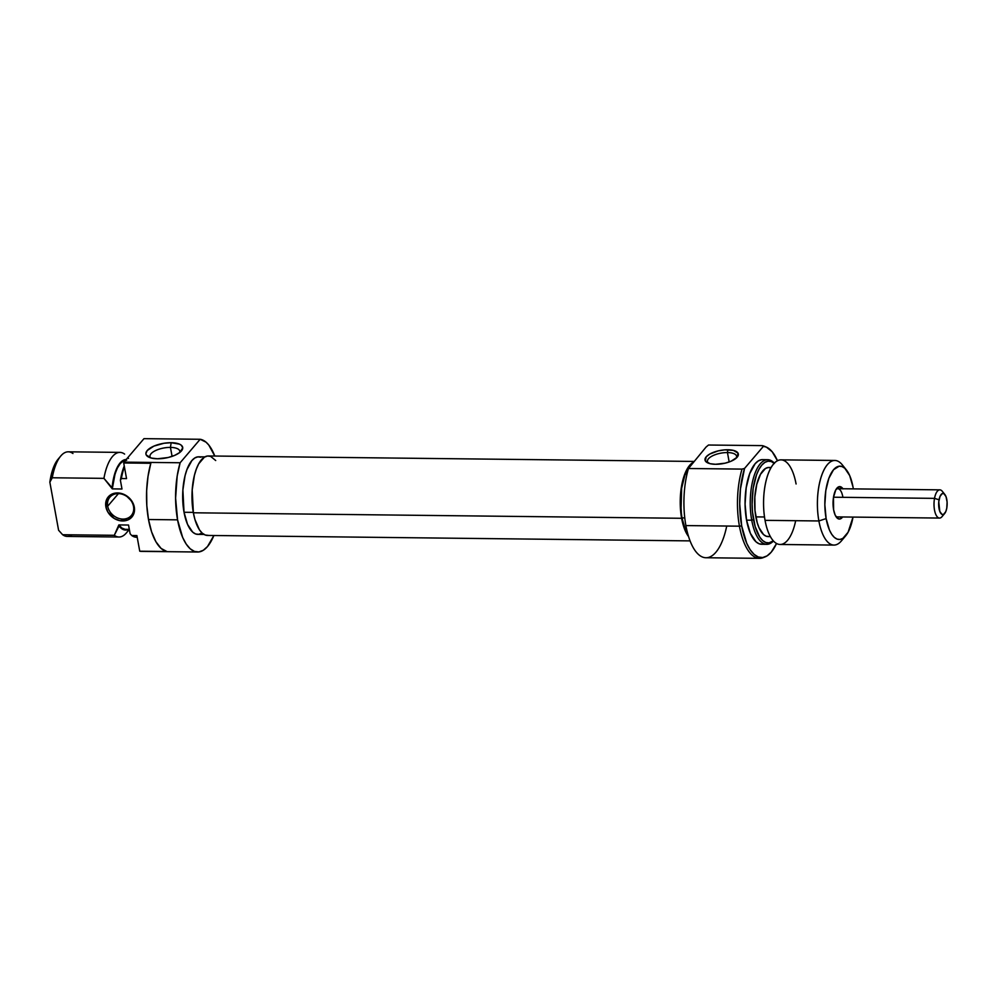 <?xml version="1.0" encoding="UTF-8"?>
<svg xmlns="http://www.w3.org/2000/svg" width="997" height="997" viewBox="0 0 997 997"><rect width="100%" height="100%" fill="white"/><g stroke="black" fill="none" stroke-linecap="round" stroke-linejoin="round"><path stroke-width="1.5" d="M170.45 447.404A15.167 6.019 -10.3 0 0 154.822 450.931A15.167 6.019 -10.3 0 0 150.559 457.835A15.167 6.019 169.7 0 1 149.974 456.626A15.167 6.019 169.7 0 1 170.45 447.404L172.082 456.377L170.45 447.404A15.167 6.019 169.7 0 1 179.809 451.205A15.167 6.019 169.7 0 1 179.697 452.538A15.167 6.019 -10.3 0 0 170.45 447.404L171.172 442.705L170.45 447.404M157.464 458.77A18.694 7.428 169.7 0 1 148.316 456.913A18.694 7.428 169.7 0 1 150.41 447.915A18.694 7.428 169.7 0 1 171.172 442.705L164.094 443.241L153.899 446.108L147.207 450.544L145.886 453.623L146.285 455.031L151.432 458.084L157.464 458.77L168.132 457.523L174.737 455.355L179.772 452.488L182.75 447.84L181.267 445.185L179.522 444.163L171.172 442.705A18.694 7.428 169.7 0 1 181.466 450.881A18.694 7.428 169.7 0 1 157.464 458.77M107.688 506.202A14.108 11.64 -139.5 0 0 122.93 519.088A14.108 11.64 -139.5 0 0 133.523 506.488L134.308 507.112A15.516 12.799 40.5 0 1 122.643 520.957A15.516 12.799 40.5 0 1 105.881 506.8L107.688 506.202L118.431 493.615L107.688 506.202A14.108 11.64 40.5 0 1 109.882 497.191A14.108 11.64 40.5 0 1 123.454 494.649A14.108 11.64 40.5 0 1 133.523 506.488A14.108 11.64 40.5 0 1 131.342 515.499A14.108 11.64 40.5 0 1 117.771 518.041A14.108 11.64 40.5 0 1 107.688 506.202L105.881 506.8L107.938 512.171L114.319 518.515L119.814 520.658L127.878 519.96L133.324 514.876L134.308 507.112L132.252 501.74L125.871 495.397L120.363 493.241L112.3 493.951L106.866 499.036L105.881 506.8A15.516 12.799 40.5 0 1 117.546 492.942A15.516 12.799 40.5 0 1 134.308 507.112L133.523 506.488A14.108 11.64 -139.5 0 0 118.294 493.615A14.108 11.64 -139.5 0 0 107.688 506.202M204.908 456.875L198.69 456.813A38.783 15.578 90.6 0 0 184.034 512.271L193.293 512.371L184.034 512.271L187.548 524.397L192.695 532.149L195.636 533.981L198.69 534.33L201.718 533.196M197.618 552.014A56.418 22.657 -89.4 0 0 213.881 535.514L207.513 546.53L203.288 550.282L198.889 551.939L194.452 551.416L190.165 548.761L186.19 544.063L182.675 537.495L177.566 519.848L175.597 498.126L177.192 475.993L180.133 462.758L123.952 462.134L143.979 438.655L200.16 439.278A56.418 22.657 -89.4 0 1 214.779 456.04L208.797 445.061L206.043 442.17L200.16 439.278L180.133 462.758L123.952 462.134A56.418 22.657 90.6 0 0 123.703 462.969L126.544 478.61L123.703 462.969L150.821 463.281A56.418 22.657 90.6 0 0 148.503 519.512A56.418 22.657 90.6 0 0 166.86 551.503L139.742 551.204A56.418 22.657 90.6 0 0 141.424 551.378L197.618 552.014A56.418 22.657 -89.4 0 1 177.566 519.848L148.503 519.512L177.566 519.848A56.418 22.657 -89.4 0 1 180.133 462.758L200.16 439.278L143.979 438.655L123.952 462.134A56.418 22.657 90.6 0 0 123.703 462.969L150.821 463.281L148.017 476.392L146.646 490.798L146.808 505.504L148.503 519.512L151.606 531.875L155.906 541.732L161.103 548.437L166.86 551.503L142.696 551.304M128.875 529.37A42.31 16.999 -89.4 0 1 118.979 537.022A42.31 16.999 -89.4 0 1 114.294 535.302L62.624 534.728A42.31 16.999 90.6 0 0 67.31 536.436L118.979 537.022M126.706 460.24L123.404 460.95L120.251 463.58L117.409 467.979L115.054 473.899L112.3 488.879L113.184 480.043L117.31 467.281L120.126 462.944L123.254 460.315L126.519 459.53M128.339 529.37A35.256 14.157 -89.4 0 1 119.042 526.005L118.842 524.921L128.538 525.033L130.121 533.756L128.538 525.033L118.842 524.921A34.559 13.883 90.6 0 0 125.522 529.332L129.323 529.382M131.729 535.501A42.31 16.999 90.6 0 0 136.415 537.209L137.2 537.221A42.31 16.999 -89.4 0 1 131.729 535.501L130.121 533.756L131.729 535.501L136.888 535.563L139.742 551.204L136.888 535.563L131.729 535.501M124.251 465.998A40.902 16.426 90.6 0 0 120.4 480.267L121.372 478.548A42.31 16.999 -89.4 0 1 124.413 466.908A42.31 16.999 90.6 0 0 121.372 478.548L126.544 478.61L121.372 478.548L120.4 480.267L121.983 488.991L120.4 480.267L124.251 465.998M128.576 529.245L125.31 530.03L122.07 528.933L119.042 526.005L114.294 535.302A42.31 16.999 90.6 0 0 126.482 532.822L129.336 529.432M58.2 459.069L53.09 468.528L49.85 482.174L58.586 530.242L49.85 482.174L52.268 477.775L103.937 478.361A42.31 16.999 -89.4 0 1 119.939 452.389A42.31 16.999 -89.4 0 1 124.625 454.109A42.31 16.999 90.6 0 0 103.937 478.361L112.1 487.807A35.256 14.157 -89.4 0 1 126.17 459.517M119.939 452.389L68.27 451.815A42.31 16.999 90.6 0 0 52.268 477.775L103.937 478.361L112.3 488.879L121.983 488.991L112.3 488.879A34.559 13.883 90.6 0 1 125.535 460.265M72.046 534.828A42.31 16.999 -89.4 0 1 62.624 534.728L114.294 535.302L118.842 524.921L121.871 528.061L125.124 529.32M200.858 457.212L197.817 456.863L194.789 457.997L191.885 460.577L186.925 469.624L185.056 475.743L182.887 490.001L184.034 512.271A38.783 15.578 90.6 0 0 197.817 534.38L204.024 534.454M127.803 457.611L128.513 458.408M62.624 534.728L58.586 530.242L62.624 534.728M60.767 456.015L58.125 459.156A38.783 15.578 90.6 0 0 49.85 482.174L52.268 477.775A42.31 16.999 -89.4 0 1 60.767 456.015A42.31 16.999 -89.4 0 1 72.955 453.523M681.624 518.29A39.743 15.964 -89.4 0 1 692.79 462.596L686.958 469.35L682.671 480.866L680.453 495.484L681.624 518.29L193.368 512.782L681.624 518.29L685.226 530.728L688.553 536.536A39.743 15.964 -89.4 0 1 681.624 518.29M693.775 461.437L208.385 455.965A39.743 15.964 90.6 0 0 193.368 512.782L192.197 489.976L194.415 475.357L196.334 469.089L198.702 463.842L204.385 457.187L207.488 456.015L210.616 456.377L215.701 460.527M208.385 535.389L205.27 535.028L202.241 533.158L199.45 529.843L194.914 519.462L193.368 512.782A39.743 15.964 90.6 0 0 207.488 535.439L690.061 540.885M842.627 516.969A16.226 6.518 -89.4 0 1 836.545 517.381A16.226 6.518 -89.4 0 1 833.617 509.803L835.087 514.876L837.243 518.116L839.748 519.026L842.627 516.969M736.247 458.134A14.805 5.882 -10.3 0 0 727.449 452.563L727.885 449.747A16.924 6.73 169.7 0 1 737.207 457.162A16.924 6.73 169.7 0 1 715.472 464.29L725.131 463.169L731.113 461.212L737.182 457.199L738.017 453.124L733.343 450.37L724.744 449.846L718.226 450.868L709.727 454.071L706.175 456.85L705.34 460.913L710.014 463.68L715.472 464.29A16.924 6.73 169.7 0 1 707.185 462.608L707.172 462.608A16.924 6.73 169.7 0 1 709.079 454.458A16.924 6.73 169.7 0 1 727.885 449.747L727.449 452.563A14.805 5.882 169.7 0 1 736.596 456.277A14.805 5.882 169.7 0 1 736.247 458.134M729.168 461.972L727.449 452.563L729.168 461.972M688.466 468.503L706.075 447.03L688.466 468.503A56.418 22.657 90.6 0 0 685.899 525.581A56.418 22.657 -89.4 0 1 688.466 468.503L742.017 469.101L688.466 468.503M726.726 526.042A56.418 22.657 -89.4 0 1 705.951 557.747A56.418 22.657 -89.4 0 1 685.899 525.581L739.438 526.179A56.418 22.657 90.6 0 0 763.116 557.672L765.011 556.924A55.645 22.345 -89.4 0 1 741.668 525.88L739.438 526.179A56.418 22.657 -89.4 0 1 742.017 469.101A56.418 22.657 90.6 0 0 739.438 526.179L685.899 525.581A56.418 22.657 90.6 0 0 705.951 557.747L759.49 558.345A56.418 22.657 -89.4 0 1 739.438 526.179L741.668 525.88L739.712 503.909L740.472 488.854L744.547 468.428L763.39 446.344A55.645 22.345 -89.4 0 1 766.257 447.067A55.645 22.345 -89.4 0 1 777.473 460.751L772.152 451.716L766.406 447.13L763.39 446.344L744.547 468.428L742.017 469.101L744.547 468.428A55.645 22.345 -89.4 0 0 741.668 525.88L746.716 543.278L750.18 549.758L754.093 554.394L758.318 557.024L762.693 557.535L767.042 555.902L771.204 552.201L776.538 543.502A55.645 22.345 -89.4 0 1 765.011 556.924M766.257 447.067L764.375 446.282A56.418 22.657 90.6 0 0 762.044 445.622L763.39 446.344L762.044 445.622A56.418 22.657 -89.4 0 1 765.31 446.718M767.715 459.704L762.543 459.642A42.31 16.999 90.6 0 0 746.554 520.147L751.726 520.197A42.31 16.999 -89.4 0 1 767.715 459.704A42.31 16.999 -89.4 0 1 774.345 463.169A42.31 16.999 90.6 0 0 755.277 472.653A42.31 16.999 90.6 0 0 751.726 520.197L753.533 519.611A40.902 16.426 -89.4 0 1 756.524 474.821A40.902 16.426 -89.4 0 1 774.195 463.318M843.549 537.894A42.31 16.999 -89.4 0 1 833.928 545.085A42.31 16.999 -89.4 0 1 818.886 520.957L765.048 520.347L818.886 520.957L826.127 518.59A36.677 14.731 -89.4 0 1 829.479 476.716A36.677 14.731 -89.4 0 1 846.403 469.948L842.278 464.826A42.31 16.999 90.6 0 0 822.762 472.64A42.31 16.999 90.6 0 0 818.886 520.957A42.31 16.999 -89.4 0 1 834.875 460.464L781.037 459.854A42.31 16.999 90.6 0 0 765.048 520.347A42.31 16.999 -89.4 0 1 773.622 463.966A42.31 16.999 -89.4 0 1 796.08 483.981M846.403 469.948A36.677 14.731 -89.4 0 1 853.021 487.072L853.32 488.879A36.677 14.731 -89.4 0 0 853.021 487.072L849.693 475.594L844.82 468.278L842.041 466.546L839.15 466.21L833.554 469.724L828.868 478.273L825.803 490.561L824.843 504.719L826.127 518.59L818.886 520.957A42.31 16.999 90.6 0 0 841.418 540.885L845.655 535.863A36.677 14.731 -89.4 0 1 826.127 518.59L829.454 530.068L831.735 534.33L834.315 537.383L837.106 539.115L839.985 539.452L842.851 538.38L848.098 532.224L853.008 517.094A36.677 14.731 -89.4 0 1 845.655 535.863M771.155 467.506L768.911 467.468A34.559 13.883 90.6 0 0 755.851 516.882L764.512 516.982L755.851 516.882A34.559 13.883 90.6 0 0 768.139 536.585L770.369 536.61M834.875 460.464A42.31 16.999 -89.4 0 1 844.334 467.867M689.824 466.197L684.864 475.233L681.636 488.243L681.001 510.738L681.973 517.879L684.777 517.917L681.973 517.879A38.783 15.578 90.6 0 0 687.992 534.654L685.487 530.018L681.973 517.879A38.783 15.578 90.6 0 1 689.276 466.87M764.063 557.248A56.418 22.657 -89.4 0 1 759.49 558.345M943.349 514.489A14.108 5.67 -89.4 0 1 939.51 518.066L837.468 516.907A14.108 5.67 -89.4 0 1 835.773 516.247M836.084 489.34A14.108 5.67 -89.4 0 1 837.792 488.704A14.108 5.67 -89.4 0 1 842.801 496.743A14.108 5.67 90.6 0 0 836.084 489.34M761.596 459.704L758.281 460.938L755.128 463.755L749.719 473.625L746.192 487.807L745.083 504.133L746.554 520.147L750.392 533.383L756.013 541.832L759.216 543.826L762.543 544.212M708.506 445.023L762.044 445.622L708.506 445.023L706.075 447.03L708.506 445.023M843.038 488.891L839.387 486.636L835.798 489.826L833.48 497.403L833.617 509.803A16.226 6.518 -89.4 0 1 836.882 488.218A16.226 6.518 -89.4 0 1 842.951 488.767M795.668 520.696A42.31 16.999 -89.4 0 1 780.09 544.474A42.31 16.999 -89.4 0 1 765.048 520.347A42.31 16.999 90.6 0 0 780.09 544.474L833.928 545.085M766.755 544.325L761.596 544.262A42.31 16.999 90.6 0 1 746.554 520.147L751.726 520.197A42.31 16.999 90.6 0 0 773.46 541.01A42.31 16.999 -89.4 0 1 766.755 544.325A42.31 16.999 -89.4 0 1 751.726 520.197L753.533 519.611A40.902 16.426 -89.4 0 0 773.323 540.86L768.986 542.879L765.771 542.505L762.668 540.573L759.789 537.159L755.128 526.478L752.511 512.072L752.099 504.133L753.171 488.343L756.586 474.634L759.016 469.238L761.82 465.101L764.873 462.384L768.064 461.187L771.279 461.549L774.382 463.48M770.855 467.83L768.139 467.518L765.434 468.528L760.499 474.323L756.773 484.343L754.841 497.042L754.991 510.514L757.209 522.69L758.991 527.687L763.577 534.591L766.207 536.224L768.911 536.536M708.431 463.194A14.805 5.882 169.7 0 1 707.446 461.574A14.805 5.882 169.7 0 1 727.449 452.563A14.805 5.882 -10.3 0 0 711.721 456.265A14.805 5.882 -10.3 0 0 708.431 463.194M944.869 494.512L942.302 491.309A14.108 5.67 90.6 0 0 934.525 498.363L939.049 499.796A10.581 4.25 -89.4 0 1 944.869 494.512A10.581 4.25 -89.4 0 1 946.764 508.196L945.792 511.598L943.573 514.402L941.916 514.34L939.785 511.361L938.775 501.765L940.021 496.406L942.24 493.59L943.897 493.652L946.028 496.631L947.1 502.089L946.764 508.196A10.581 4.25 -89.4 0 1 944.658 513.53A10.581 4.25 -89.4 0 1 939.884 511.623A10.581 4.25 -89.4 0 1 939.049 499.796L934.525 498.363A14.108 5.67 -89.4 0 1 939.835 489.851A14.108 5.67 -89.4 0 1 943.586 493.515M833.504 497.216L934.525 498.363L833.504 497.216M939.51 518.066A14.108 5.67 -89.4 0 1 934.525 498.363A14.108 5.67 90.6 0 0 935.66 514.14A14.108 5.67 90.6 0 0 942.015 516.658L944.658 513.53M939.835 489.851L837.792 488.704"/></g></svg>
